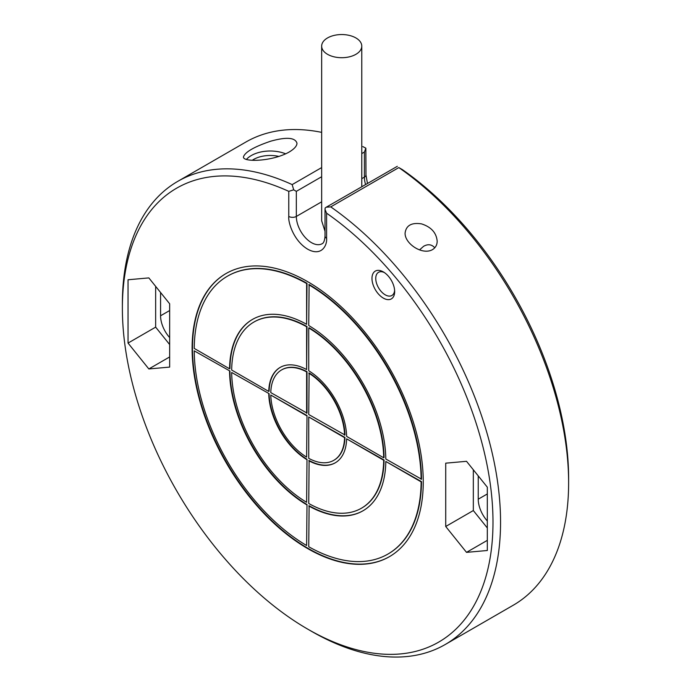 <?xml version="1.0" encoding="UTF-8"?>
<svg xmlns="http://www.w3.org/2000/svg" width="691" height="691" viewBox="0 0 691 691"><rect width="100%" height="100%" fill="white"/><g stroke="black" fill="none" stroke-linecap="round" stroke-linejoin="round"><path stroke-width="1.04" d="M568.624 482.819L568.624 478.448A262.07 151.303 -120 0 0 402.231 169.52L398.828 167.585A267.417 154.395 60 0 1 568.624 482.819A267.417 154.395 60 0 1 513.24 605.238L445.168 644.539A267.417 154.395 60 0 1 311.46 631.289L307.676 629.104A262.07 151.303 60 0 1 122.376 308.143A262.07 151.303 60 0 1 288.769 191.355L293.692 189.826L292.172 184.601L321.661 167.576M326.463 207.084L397.308 166.324M122.376 308.143L122.376 303.781A267.417 154.395 60 0 1 177.76 181.362L245.832 142.061A267.417 154.395 60 0 1 321.661 132.37M365.85 148.168L365.98 174.953A5.347 3.084 180 0 1 364.407 177.138L364.407 152.055L365.85 148.168L362.853 146.587M419.541 249.9L423.618 246.29C427.971 243.837 431.694 244.338 434.777 247.793M321.661 46.133A20.056 11.583 180 0 1 341.717 34.55A20.056 11.583 180 0 1 361.773 46.133A20.056 11.583 180 0 1 355.9 54.321A20.056 11.583 180 0 1 334.047 56.826A20.056 11.583 180 0 1 321.661 46.133L321.661 220.783L325.02 231.286M421.57 223.893C431.193 227.011 436.392 232.763 437.178 241.15C437.161 244.856 435.598 247.689 432.48 249.641C422.305 255.506 404.641 243.569 405.09 233.057C406.135 225.396 411.629 222.338 421.57 223.893M326.593 238.274A5.347 3.084 180 0 1 325.02 236.089C324.589 242.619 322.55 243.629 322.161 243.698A21.395 12.352 60 0 1 305.672 237.963A21.395 12.352 60 0 1 296.335 216.438A5.347 3.084 180 0 1 288.769 216.438C288.009 222.39 293.684 240.814 307.685 249.192C321.678 256.974 327.353 245.098 326.593 238.274L326.593 213.191L325.02 209.425L325.15 207.991L326.325 207.162L330.756 206.885A267.417 154.395 60 0 1 489.634 442.672A267.417 154.395 60 0 1 445.168 644.539M177.76 181.362A267.417 154.395 60 0 1 292.172 184.601M270.682 141.197C286.48 136.792 295.247 137.474 296.983 143.244C296.914 146.026 294.306 148.954 289.149 152.037C272.012 161.746 242.031 162.376 243.5 156.771C245.236 151.96 254.297 146.768 270.682 141.197M487.319 521.005A22.466 12.965 60 0 1 478.241 499.196L487.319 493.953M478.241 475.892L478.241 499.196M169.649 337.597A22.466 12.965 60 0 1 160.571 315.787L169.649 310.544M160.571 292.483L160.571 315.787M326.593 213.191A262.07 151.303 60 0 1 492.752 532.916A262.07 151.303 60 0 1 307.676 629.104M293.692 189.826L296.335 191.355L296.335 216.438L321.661 201.815M394.621 290.384A13.371 7.722 60 0 1 391.892 295.489A13.371 7.722 60 0 1 378.521 287.767A13.371 7.722 60 0 1 378.521 272.323A13.371 7.722 60 0 1 384.308 272.522M487.319 527.959L473.326 510.545L473.326 469.776M169.649 344.55L155.656 327.137L155.656 286.368M128.042 343.082L148.841 368.951L169.649 367.094L169.649 303.781L148.841 277.903L128.042 279.76L128.042 343.082L155.656 327.137M394.665 291.55A16.048 9.259 -120 0 0 383.315 271.9A16.048 9.259 -120 0 0 371.974 278.447A16.048 9.259 -120 0 0 383.315 298.097A16.048 9.259 -120 0 0 394.665 291.55M445.721 526.49L466.52 552.359L487.319 550.502L487.319 487.181L466.52 461.312L445.721 463.169L445.721 526.49L473.326 510.545M423.255 481.86A163.447 94.365 -120 0 0 351.909 317.376A163.447 94.365 -120 0 0 225.957 273.584A163.447 94.365 -120 0 0 225.957 462.314A163.447 94.365 -120 0 0 389.404 556.678A163.447 94.365 -120 0 0 423.255 481.86M487.319 540.353L466.52 552.359M169.649 356.945L148.841 368.951M226.147 273.472A163.447 94.365 -120 0 0 226.337 462.098A163.447 94.365 -120 0 0 389.594 556.566M227.84 275.959L227.46 276.175A160.45 92.637 60 0 0 194.231 348.411L229.559 368.804A110.5 63.797 60 0 1 252.431 319.441A110.5 63.797 60 0 1 306.623 324.312L307.003 283.301A160.45 92.637 -120 0 0 227.84 275.959A160.45 92.637 -120 0 0 227.65 276.072M229.559 368.804L229.939 368.588A110.5 63.797 60 0 1 252.621 319.328M384.066 457.572A107.502 62.069 -120 0 0 309.119 327.759L308.739 327.975A107.502 62.069 60 0 1 383.686 457.788L384.066 457.572M421.51 479.191A160.45 92.637 -120 0 0 309.119 284.519L308.739 325.53A110.5 63.797 60 0 1 385.811 459.014L421.51 479.191M281.963 369.711L281.582 369.927A52.196 30.136 60 0 0 270.786 392.609L307.003 413.08L307.003 371.698A52.196 30.136 -120 0 0 281.963 369.711A52.196 30.136 -120 0 0 281.773 369.815M254.314 321.816L253.934 322.032A107.502 62.069 60 0 0 231.675 370.03L268.747 391.426A55.09 31.803 60 0 1 280.14 367.422A55.09 31.803 60 0 1 306.623 369.555L307.003 326.532A107.502 62.069 -120 0 0 254.314 321.816A107.502 62.069 -120 0 0 254.124 321.928M268.747 391.426L269.119 391.21A55.09 31.803 60 0 1 280.33 367.318M344.956 434.993A52.196 30.136 -120 0 0 309.119 372.924L308.739 414.522L344.956 434.993M333.969 460.223A52.196 30.136 -120 0 0 334.159 460.12A52.196 30.136 -120 0 0 344.956 437.438L308.739 416.967L308.739 458.349A52.196 30.136 60 0 0 333.779 460.336A52.196 30.136 60 0 0 344.576 437.653L308.739 416.967M307.003 415.524L270.786 395.053A52.196 30.136 60 0 0 306.623 457.122L307.003 415.524L306.623 457.122M335.411 462.728A55.09 31.803 60 0 1 309.119 460.491L308.739 503.506A107.502 62.069 60 0 0 361.428 508.231A107.502 62.069 60 0 0 383.686 460.241L346.623 438.837A55.09 31.803 60 0 1 335.221 462.84A55.09 31.803 60 0 1 308.739 460.707M361.618 508.118A107.502 62.069 -120 0 0 361.808 508.015A107.502 62.069 -120 0 0 384.066 460.016L346.623 438.837M269.119 393.654L231.675 372.475A107.502 62.069 60 0 0 306.623 502.288L307.003 459.265A55.09 31.803 60 0 1 269.119 393.654L231.675 372.475M306.623 502.288L307.003 459.265M363.12 510.718A110.5 63.797 60 0 1 309.119 505.734L308.739 546.745A160.45 92.637 60 0 0 387.901 554.087A160.45 92.637 60 0 0 421.13 481.852L385.811 461.458A110.5 63.797 60 0 1 362.93 510.822A110.5 63.797 60 0 1 308.739 505.959M388.092 553.975A160.45 92.637 -120 0 0 388.282 553.862A160.45 92.637 -120 0 0 421.51 481.636L385.811 461.458M229.939 371.032L194.231 350.855A160.45 92.637 60 0 0 306.623 545.519L307.003 504.516A110.5 63.797 60 0 1 229.939 371.032L194.231 350.855M306.623 545.519L307.003 504.516M227.46 276.175A160.45 92.637 60 0 1 306.623 283.517L307.003 283.301M306.623 324.312L306.623 283.517M308.739 327.975L308.739 370.782A55.09 31.803 60 0 1 346.623 436.392L383.686 457.788M308.739 284.744A160.45 92.637 60 0 1 421.13 479.407M281.582 369.927A52.196 30.136 60 0 1 306.623 371.913L307.003 371.698M306.623 413.296L306.623 371.913M253.934 322.032A107.502 62.069 60 0 1 306.623 326.757L307.003 326.532M306.623 369.555L306.623 326.757M308.739 373.14A52.196 30.136 60 0 1 344.576 435.209M306.623 415.74L270.786 395.053M306.623 459.48A55.09 31.803 60 0 1 268.747 393.87M306.623 504.732A110.5 63.797 60 0 1 229.559 371.248M285.677 153.834A26.742 15.435 0 0 0 246.445 159.396M361.773 178.658L364.407 177.138A21.395 12.352 -120 0 0 365.565 184.506M398.828 167.585L330.756 206.885M364.407 152.055L361.773 153.575M321.661 176.732L296.335 191.355M288.769 191.355L288.769 216.438M252.293 160.269A23.529 13.587 180 0 1 278.939 156.434M365.98 174.953L367.448 183.426M361.773 186.7L361.773 46.133M325.02 209.589L325.02 236.089"/></g></svg>

